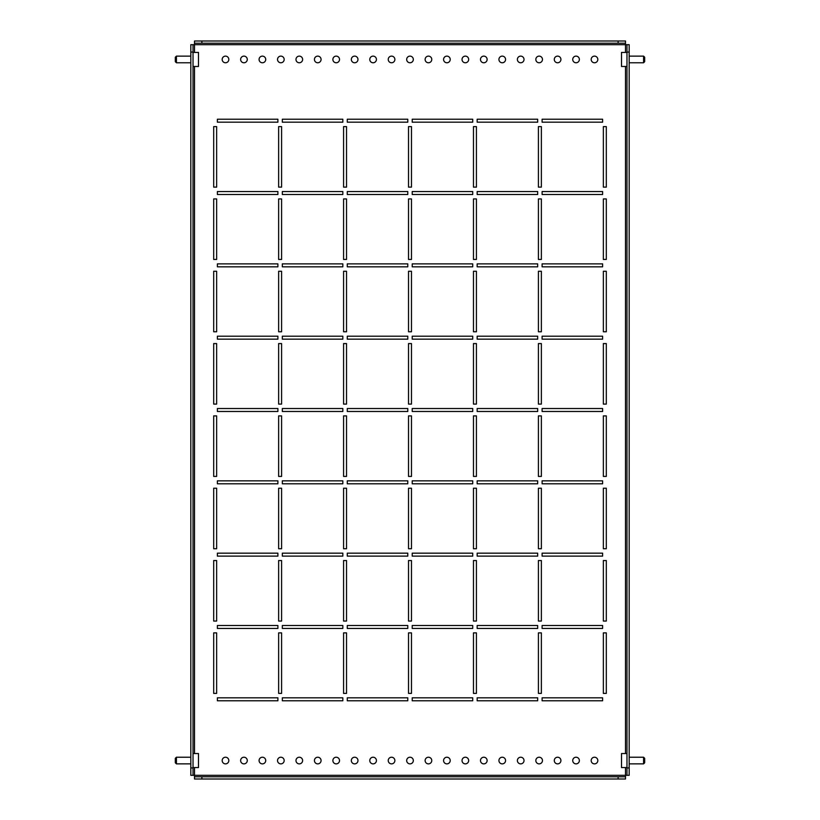 <?xml version="1.0" encoding="UTF-8"?>
<svg xmlns="http://www.w3.org/2000/svg" width="820" height="820" viewBox="0 0 820 820"><rect width="100%" height="100%" fill="white"/><g stroke="black" fill="none" stroke-linecap="round" stroke-linejoin="round"><path stroke-width="1.23" d="M606.308 632.876L603.356 632.876L603.356 693.392L606.308 693.392L606.308 632.876L606.308 693.392L603.356 693.392L603.356 632.876L606.308 632.876M541.364 632.876L538.412 632.876L538.412 693.392L541.364 693.392L541.364 632.876L541.364 693.392L538.412 693.392L538.412 632.876L541.364 632.876M476.42 632.876L473.468 632.876L473.468 693.392L476.42 693.392L476.42 632.876L476.42 693.392L473.468 693.392L473.468 632.876L476.42 632.876M411.476 632.876L408.524 632.876L408.524 693.392L411.476 693.392L411.476 632.876L411.476 693.392L408.524 693.392L408.524 632.876L411.476 632.876M346.532 632.876L343.58 632.876L343.58 693.392L346.532 693.392L346.532 632.876L346.532 693.392L343.58 693.392L343.58 632.876L346.532 632.876M281.588 632.876L278.636 632.876L278.636 693.392L281.588 693.392L281.588 632.876L281.588 693.392L278.636 693.392L278.636 632.876L281.588 632.876M216.644 632.876L213.692 632.876L213.692 693.392L216.644 693.392L216.644 632.876L216.644 693.392L213.692 693.392L213.692 632.876L216.644 632.876M606.308 560.552L603.356 560.552L603.356 621.068L606.308 621.068L606.308 560.552L606.308 621.068L603.356 621.068L603.356 560.552L606.308 560.552M541.364 560.552L538.412 560.552L538.412 621.068L541.364 621.068L541.364 560.552L541.364 621.068L538.412 621.068L538.412 560.552L541.364 560.552M476.42 560.552L473.468 560.552L473.468 621.068L476.42 621.068L476.42 560.552L476.42 621.068L473.468 621.068L473.468 560.552L476.42 560.552M411.476 560.552L408.524 560.552L408.524 621.068L411.476 621.068L411.476 560.552L411.476 621.068L408.524 621.068L408.524 560.552L411.476 560.552M346.532 560.552L343.58 560.552L343.58 621.068L346.532 621.068L346.532 560.552L346.532 621.068L343.58 621.068L343.58 560.552L346.532 560.552M281.588 560.552L278.636 560.552L278.636 621.068L281.588 621.068L281.588 560.552L281.588 621.068L278.636 621.068L278.636 560.552L281.588 560.552M216.644 560.552L213.692 560.552L213.692 621.068L216.644 621.068L216.644 560.552L216.644 621.068L213.692 621.068L213.692 560.552L216.644 560.552M606.308 488.228L603.356 488.228L603.356 548.744L606.308 548.744L606.308 488.228L606.308 548.744L603.356 548.744L603.356 488.228L606.308 488.228M541.364 488.228L538.412 488.228L538.412 548.744L541.364 548.744L541.364 488.228L541.364 548.744L538.412 548.744L538.412 488.228L541.364 488.228M476.42 488.228L473.468 488.228L473.468 548.744L476.42 548.744L476.42 488.228L476.42 548.744L473.468 548.744L473.468 488.228L476.42 488.228M411.476 488.228L408.524 488.228L408.524 548.744L411.476 548.744L411.476 488.228L411.476 548.744L408.524 548.744L408.524 488.228L411.476 488.228M346.532 488.228L343.58 488.228L343.58 548.744L346.532 548.744L346.532 488.228L346.532 548.744L343.58 548.744L343.58 488.228L346.532 488.228M281.588 488.228L278.636 488.228L278.636 548.744L281.588 548.744L281.588 488.228L281.588 548.744L278.636 548.744L278.636 488.228L281.588 488.228M216.644 488.228L213.692 488.228L213.692 548.744L216.644 548.744L216.644 488.228L216.644 548.744L213.692 548.744L213.692 488.228L216.644 488.228M606.308 415.904L603.356 415.904L603.356 476.42L606.308 476.42L606.308 415.904L606.308 476.42L603.356 476.42L603.356 415.904L606.308 415.904M541.364 415.904L538.412 415.904L538.412 476.42L541.364 476.42L541.364 415.904L541.364 476.42L538.412 476.42L538.412 415.904L541.364 415.904M476.42 415.904L473.468 415.904L473.468 476.42L476.42 476.42L476.42 415.904L476.42 476.42L473.468 476.42L473.468 415.904L476.42 415.904M411.476 415.904L408.524 415.904L408.524 476.42L411.476 476.42L411.476 415.904L411.476 476.42L408.524 476.42L408.524 415.904L411.476 415.904M346.532 415.904L343.58 415.904L343.58 476.42L346.532 476.42L346.532 415.904L346.532 476.42L343.58 476.42L343.58 415.904L346.532 415.904M281.588 415.904L278.636 415.904L278.636 476.42L281.588 476.42L281.588 415.904L281.588 476.42L278.636 476.42L278.636 415.904L281.588 415.904M216.644 415.904L213.692 415.904L213.692 476.42L216.644 476.42L216.644 415.904L216.644 476.42L213.692 476.42L213.692 415.904L216.644 415.904M606.308 343.58L603.356 343.58L603.356 404.096L606.308 404.096L606.308 343.58L606.308 404.096L603.356 404.096L603.356 343.58L606.308 343.58M541.364 343.58L538.412 343.58L538.412 404.096L541.364 404.096L541.364 343.58L541.364 404.096L538.412 404.096L538.412 343.58L541.364 343.58M476.42 343.58L473.468 343.58L473.468 404.096L476.42 404.096L476.42 343.58L476.42 404.096L473.468 404.096L473.468 343.58L476.42 343.58M411.476 343.58L408.524 343.58L408.524 404.096L411.476 404.096L411.476 343.58L411.476 404.096L408.524 404.096L408.524 343.58L411.476 343.58M346.532 343.58L343.58 343.58L343.58 404.096L346.532 404.096L346.532 343.58L346.532 404.096L343.58 404.096L343.58 343.58L346.532 343.58M281.588 343.58L278.636 343.58L278.636 404.096L281.588 404.096L281.588 343.58L281.588 404.096L278.636 404.096L278.636 343.58L281.588 343.58M216.644 343.58L213.692 343.58L213.692 404.096L216.644 404.096L216.644 343.58L216.644 404.096L213.692 404.096L213.692 343.58L216.644 343.58M606.308 271.256L603.356 271.256L603.356 331.772L606.308 331.772L606.308 271.256L606.308 331.772L603.356 331.772L603.356 271.256L606.308 271.256M541.364 271.256L538.412 271.256L538.412 331.772L541.364 331.772L541.364 271.256L541.364 331.772L538.412 331.772L538.412 271.256L541.364 271.256M476.42 271.256L473.468 271.256L473.468 331.772L476.42 331.772L476.42 271.256L476.42 331.772L473.468 331.772L473.468 271.256L476.42 271.256M411.476 271.256L408.524 271.256L408.524 331.772L411.476 331.772L411.476 271.256L411.476 331.772L408.524 331.772L408.524 271.256L411.476 271.256M346.532 271.256L343.58 271.256L343.58 331.772L346.532 331.772L346.532 271.256L346.532 331.772L343.58 331.772L343.58 271.256L346.532 271.256M281.588 271.256L278.636 271.256L278.636 331.772L281.588 331.772L281.588 271.256L281.588 331.772L278.636 331.772L278.636 271.256L281.588 271.256M216.644 271.256L213.692 271.256L213.692 331.772L216.644 331.772L216.644 271.256L216.644 331.772L213.692 331.772L213.692 271.256L216.644 271.256M606.308 198.932L603.356 198.932L603.356 259.448L606.308 259.448L606.308 198.932L606.308 259.448L603.356 259.448L603.356 198.932L606.308 198.932M541.364 198.932L538.412 198.932L538.412 259.448L541.364 259.448L541.364 198.932L541.364 259.448L538.412 259.448L538.412 198.932L541.364 198.932M476.42 198.932L473.468 198.932L473.468 259.448L476.42 259.448L476.42 198.932L476.42 259.448L473.468 259.448L473.468 198.932L476.42 198.932M411.476 198.932L408.524 198.932L408.524 259.448L411.476 259.448L411.476 198.932L411.476 259.448L408.524 259.448L408.524 198.932L411.476 198.932M346.532 198.932L343.58 198.932L343.58 259.448L346.532 259.448L346.532 198.932L346.532 259.448L343.58 259.448L343.58 198.932L346.532 198.932M281.588 198.932L278.636 198.932L278.636 259.448L281.588 259.448L281.588 198.932L281.588 259.448L278.636 259.448L278.636 198.932L281.588 198.932M216.644 198.932L213.692 198.932L213.692 259.448L216.644 259.448L216.644 198.932L216.644 259.448L213.692 259.448L213.692 198.932L216.644 198.932M606.308 126.608L603.356 126.608L603.356 187.124L606.308 187.124L606.308 126.608L606.308 187.124L603.356 187.124L603.356 126.608L606.308 126.608M541.364 126.608L538.412 126.608L538.412 187.124L541.364 187.124L541.364 126.608L541.364 187.124L538.412 187.124L538.412 126.608L541.364 126.608M476.42 126.608L473.468 126.608L473.468 187.124L476.42 187.124L476.42 126.608L476.42 187.124L473.468 187.124L473.468 126.608L476.42 126.608M411.476 126.608L408.524 126.608L408.524 187.124L411.476 187.124L411.476 126.608L411.476 187.124L408.524 187.124L408.524 126.608L411.476 126.608M346.532 126.608L343.58 126.608L343.58 187.124L346.532 187.124L346.532 126.608L346.532 187.124L343.58 187.124L343.58 126.608L346.532 126.608M602.618 697.82L542.102 697.82L542.102 700.772L602.618 700.772L602.618 697.82L602.618 700.772L542.102 700.772L542.102 697.82L602.618 697.82M537.674 697.82L477.158 697.82L477.158 700.772L537.674 700.772L537.674 697.82L537.674 700.772L477.158 700.772L477.158 697.82L537.674 697.82M472.73 697.82L412.214 697.82L412.214 700.772L472.73 700.772L472.73 697.82L472.73 700.772L412.214 700.772L412.214 697.82L472.73 697.82M407.786 697.82L347.27 697.82L347.27 700.772L407.786 700.772L407.786 697.82L407.786 700.772L347.27 700.772L347.27 697.82L407.786 697.82M342.842 697.82L282.326 697.82L282.326 700.772L342.842 700.772L342.842 697.82L342.842 700.772L282.326 700.772L282.326 697.82L342.842 697.82M277.898 697.82L217.382 697.82L217.382 700.772L277.898 700.772L277.898 697.82L277.898 700.772L217.382 700.772L217.382 697.82L277.898 697.82M602.618 625.496L542.102 625.496L542.102 628.448L602.618 628.448L602.618 625.496L602.618 628.448L542.102 628.448L542.102 625.496L602.618 625.496M537.674 625.496L477.158 625.496L477.158 628.448L537.674 628.448L537.674 625.496L537.674 628.448L477.158 628.448L477.158 625.496L537.674 625.496M472.73 625.496L412.214 625.496L412.214 628.448L472.73 628.448L472.73 625.496L472.73 628.448L412.214 628.448L412.214 625.496L472.73 625.496M407.786 625.496L347.27 625.496L347.27 628.448L407.786 628.448L407.786 625.496L407.786 628.448L347.27 628.448L347.27 625.496L407.786 625.496M342.842 625.496L282.326 625.496L282.326 628.448L342.842 628.448L342.842 625.496L342.842 628.448L282.326 628.448L282.326 625.496L342.842 625.496M277.898 625.496L217.382 625.496L217.382 628.448L277.898 628.448L277.898 625.496L277.898 628.448L217.382 628.448L217.382 625.496L277.898 625.496M602.618 553.172L542.102 553.172L542.102 556.124L602.618 556.124L602.618 553.172L602.618 556.124L542.102 556.124L542.102 553.172L602.618 553.172M537.674 553.172L477.158 553.172L477.158 556.124L537.674 556.124L537.674 553.172L537.674 556.124L477.158 556.124L477.158 553.172L537.674 553.172M472.73 553.172L412.214 553.172L412.214 556.124L472.73 556.124L472.73 553.172L472.73 556.124L412.214 556.124L412.214 553.172L472.73 553.172M407.786 553.172L347.27 553.172L347.27 556.124L407.786 556.124L407.786 553.172L407.786 556.124L347.27 556.124L347.27 553.172L407.786 553.172M342.842 553.172L282.326 553.172L282.326 556.124L342.842 556.124L342.842 553.172L342.842 556.124L282.326 556.124L282.326 553.172L342.842 553.172M277.898 553.172L217.382 553.172L217.382 556.124L277.898 556.124L277.898 553.172L277.898 556.124L217.382 556.124L217.382 553.172L277.898 553.172M602.618 480.848L542.102 480.848L542.102 483.8L602.618 483.8L602.618 480.848L602.618 483.8L542.102 483.8L542.102 480.848L602.618 480.848M537.674 480.848L477.158 480.848L477.158 483.8L537.674 483.8L537.674 480.848L537.674 483.8L477.158 483.8L477.158 480.848L537.674 480.848M472.73 480.848L412.214 480.848L412.214 483.8L472.73 483.8L472.73 480.848L472.73 483.8L412.214 483.8L412.214 480.848L472.73 480.848M407.786 480.848L347.27 480.848L347.27 483.8L407.786 483.8L407.786 480.848L407.786 483.8L347.27 483.8L347.27 480.848L407.786 480.848M342.842 480.848L282.326 480.848L282.326 483.8L342.842 483.8L342.842 480.848L342.842 483.8L282.326 483.8L282.326 480.848L342.842 480.848M277.898 480.848L217.382 480.848L217.382 483.8L277.898 483.8L277.898 480.848L277.898 483.8L217.382 483.8L217.382 480.848L277.898 480.848M602.618 408.524L542.102 408.524L542.102 411.476L602.618 411.476L602.618 408.524L602.618 411.476L542.102 411.476L542.102 408.524L602.618 408.524M537.674 408.524L477.158 408.524L477.158 411.476L537.674 411.476L537.674 408.524L537.674 411.476L477.158 411.476L477.158 408.524L537.674 408.524M472.73 408.524L412.214 408.524L412.214 411.476L472.73 411.476L472.73 408.524L472.73 411.476L412.214 411.476L412.214 408.524L472.73 408.524M407.786 408.524L347.27 408.524L347.27 411.476L407.786 411.476L407.786 408.524L407.786 411.476L347.27 411.476L347.27 408.524L407.786 408.524M342.842 408.524L282.326 408.524L282.326 411.476L342.842 411.476L342.842 408.524L342.842 411.476L282.326 411.476L282.326 408.524L342.842 408.524M277.898 408.524L217.382 408.524L217.382 411.476L277.898 411.476L277.898 408.524L277.898 411.476L217.382 411.476L217.382 408.524L277.898 408.524M602.618 336.2L542.102 336.2L542.102 339.152L602.618 339.152L602.618 336.2L602.618 339.152L542.102 339.152L542.102 336.2L602.618 336.2M537.674 336.2L477.158 336.2L477.158 339.152L537.674 339.152L537.674 336.2L537.674 339.152L477.158 339.152L477.158 336.2L537.674 336.2M472.73 336.2L412.214 336.2L412.214 339.152L472.73 339.152L472.73 336.2L472.73 339.152L412.214 339.152L412.214 336.2L472.73 336.2M407.786 336.2L347.27 336.2L347.27 339.152L407.786 339.152L407.786 336.2L407.786 339.152L347.27 339.152L347.27 336.2L407.786 336.2M342.842 336.2L282.326 336.2L282.326 339.152L342.842 339.152L342.842 336.2L342.842 339.152L282.326 339.152L282.326 336.2L342.842 336.2M277.898 336.2L217.382 336.2L217.382 339.152L277.898 339.152L277.898 336.2L277.898 339.152L217.382 339.152L217.382 336.2L277.898 336.2M602.618 263.876L542.102 263.876L542.102 266.828L602.618 266.828L602.618 263.876L602.618 266.828L542.102 266.828L542.102 263.876L602.618 263.876M537.674 263.876L477.158 263.876L477.158 266.828L537.674 266.828L537.674 263.876L537.674 266.828L477.158 266.828L477.158 263.876L537.674 263.876M472.73 263.876L412.214 263.876L412.214 266.828L472.73 266.828L472.73 263.876L472.73 266.828L412.214 266.828L412.214 263.876L472.73 263.876M407.786 263.876L347.27 263.876L347.27 266.828L407.786 266.828L407.786 263.876L407.786 266.828L347.27 266.828L347.27 263.876L407.786 263.876M342.842 263.876L282.326 263.876L282.326 266.828L342.842 266.828L342.842 263.876L342.842 266.828L282.326 266.828L282.326 263.876L342.842 263.876M277.898 263.876L217.382 263.876L217.382 266.828L277.898 266.828L277.898 263.876L277.898 266.828L217.382 266.828L217.382 263.876L277.898 263.876M602.618 191.552L542.102 191.552L542.102 194.504L602.618 194.504L602.618 191.552L602.618 194.504L542.102 194.504L542.102 191.552L602.618 191.552M537.674 191.552L477.158 191.552L477.158 194.504L537.674 194.504L537.674 191.552L537.674 194.504L477.158 194.504L477.158 191.552L537.674 191.552M472.73 191.552L412.214 191.552L412.214 194.504L472.73 194.504L472.73 191.552L472.73 194.504L412.214 194.504L412.214 191.552L472.73 191.552M407.786 191.552L347.27 191.552L347.27 194.504L407.786 194.504L407.786 191.552L407.786 194.504L347.27 194.504L347.27 191.552L407.786 191.552M342.842 191.552L282.326 191.552L282.326 194.504L342.842 194.504L342.842 191.552L342.842 194.504L282.326 194.504L282.326 191.552L342.842 191.552M277.898 191.552L217.382 191.552L217.382 194.504L277.898 194.504L277.898 191.552L277.898 194.504L217.382 194.504L217.382 191.552L277.898 191.552M602.618 119.228L542.102 119.228L542.102 122.18L602.618 122.18L602.618 119.228L602.618 122.18L542.102 122.18L542.102 119.228L602.618 119.228M537.674 119.228L477.158 119.228L477.158 122.18L537.674 122.18L537.674 119.228L537.674 122.18L477.158 122.18L477.158 119.228L537.674 119.228M472.73 119.228L412.214 119.228L412.214 122.18L472.73 122.18L472.73 119.228L472.73 122.18L412.214 122.18L412.214 119.228L472.73 119.228M407.786 119.228L347.27 119.228L347.27 122.18L407.786 122.18L407.786 119.228L407.786 122.18L347.27 122.18L347.27 119.228L407.786 119.228M281.588 187.124L281.588 126.608L278.636 126.608L278.636 187.124L281.588 187.124L278.636 187.124L278.636 126.608L281.588 126.608L281.588 187.124M342.842 122.18L342.842 119.228L282.326 119.228L282.326 122.18L342.842 122.18L282.326 122.18L282.326 119.228L342.842 119.228L342.842 122.18M216.644 187.124L216.644 126.608L213.692 126.608L213.692 187.124L216.644 187.124L213.692 187.124L213.692 126.608L216.644 126.608L216.644 187.124M277.898 122.18L277.898 119.228L217.382 119.228L217.382 122.18L277.898 122.18L217.382 122.18L217.382 119.228L277.898 119.228L277.898 122.18M591.179 760.55A3.321 3.321 0 0 0 594.5 763.871A3.321 3.321 0 0 0 597.821 760.55A3.321 3.321 0 0 0 594.5 757.229A3.321 3.321 0 0 0 591.179 760.55M572.729 760.55A3.321 3.321 0 0 0 576.05 763.871A3.321 3.321 0 0 0 579.371 760.55A3.321 3.321 0 0 0 576.05 757.229A3.321 3.321 0 0 0 572.729 760.55M554.279 760.55A3.321 3.321 0 0 0 557.6 763.871A3.321 3.321 0 0 0 560.921 760.55A3.321 3.321 0 0 0 557.6 757.229A3.321 3.321 0 0 0 554.279 760.55M535.829 760.55A3.321 3.321 0 0 0 539.15 763.871A3.321 3.321 0 0 0 542.471 760.55A3.321 3.321 0 0 0 539.15 757.229A3.321 3.321 0 0 0 535.829 760.55M517.379 760.55A3.321 3.321 0 0 0 520.7 763.871A3.321 3.321 0 0 0 524.021 760.55A3.321 3.321 0 0 0 520.7 757.229A3.321 3.321 0 0 0 517.379 760.55M498.929 760.55A3.321 3.321 0 0 0 502.25 763.871A3.321 3.321 0 0 0 505.571 760.55A3.321 3.321 0 0 0 502.25 757.229A3.321 3.321 0 0 0 498.929 760.55M480.479 760.55A3.321 3.321 0 0 0 483.8 763.871A3.321 3.321 0 0 0 487.121 760.55A3.321 3.321 0 0 0 483.8 757.229A3.321 3.321 0 0 0 480.479 760.55M462.029 760.55A3.321 3.321 0 0 0 465.35 763.871A3.321 3.321 0 0 0 468.671 760.55A3.321 3.321 0 0 0 465.35 757.229A3.321 3.321 0 0 0 462.029 760.55M443.579 760.55A3.321 3.321 0 0 0 446.9 763.871A3.321 3.321 0 0 0 450.221 760.55A3.321 3.321 0 0 0 446.9 757.229A3.321 3.321 0 0 0 443.579 760.55M425.129 760.55A3.321 3.321 0 0 0 428.45 763.871A3.321 3.321 0 0 0 431.771 760.55A3.321 3.321 0 0 0 428.45 757.229A3.321 3.321 0 0 0 425.129 760.55M406.679 760.55A3.321 3.321 0 0 0 410 763.871A3.321 3.321 0 0 0 413.321 760.55A3.321 3.321 0 0 0 410 757.229A3.321 3.321 0 0 0 406.679 760.55M388.229 760.55A3.321 3.321 0 0 0 391.55 763.871A3.321 3.321 0 0 0 394.871 760.55A3.321 3.321 0 0 0 391.55 757.229A3.321 3.321 0 0 0 388.229 760.55M369.779 760.55A3.321 3.321 0 0 0 373.1 763.871A3.321 3.321 0 0 0 376.421 760.55A3.321 3.321 0 0 0 373.1 757.229A3.321 3.321 0 0 0 369.779 760.55M351.329 760.55A3.321 3.321 0 0 0 354.65 763.871A3.321 3.321 0 0 0 357.971 760.55A3.321 3.321 0 0 0 354.65 757.229A3.321 3.321 0 0 0 351.329 760.55M332.879 760.55A3.321 3.321 0 0 0 336.2 763.871A3.321 3.321 0 0 0 339.521 760.55A3.321 3.321 0 0 0 336.2 757.229A3.321 3.321 0 0 0 332.879 760.55M314.429 760.55A3.321 3.321 0 0 0 317.75 763.871A3.321 3.321 0 0 0 321.071 760.55A3.321 3.321 0 0 0 317.75 757.229A3.321 3.321 0 0 0 314.429 760.55M295.979 760.55A3.321 3.321 0 0 0 299.3 763.871A3.321 3.321 0 0 0 302.621 760.55A3.321 3.321 0 0 0 299.3 757.229A3.321 3.321 0 0 0 295.979 760.55M277.529 760.55A3.321 3.321 0 0 0 280.85 763.871A3.321 3.321 0 0 0 284.171 760.55A3.321 3.321 0 0 0 280.85 757.229A3.321 3.321 0 0 0 277.529 760.55M259.079 760.55A3.321 3.321 0 0 0 262.4 763.871A3.321 3.321 0 0 0 265.721 760.55A3.321 3.321 0 0 0 262.4 757.229A3.321 3.321 0 0 0 259.079 760.55M240.629 760.55A3.321 3.321 0 0 0 243.95 763.871A3.321 3.321 0 0 0 247.271 760.55A3.321 3.321 0 0 0 243.95 757.229A3.321 3.321 0 0 0 240.629 760.55M222.179 760.55A3.321 3.321 0 0 0 225.5 763.871A3.321 3.321 0 0 0 228.821 760.55A3.321 3.321 0 0 0 225.5 757.229A3.321 3.321 0 0 0 222.179 760.55M579.371 59.45A3.321 3.321 0 0 1 576.05 62.771A3.321 3.321 0 0 1 572.729 59.45A3.321 3.321 0 0 1 576.05 56.129A3.321 3.321 0 0 1 579.371 59.45M597.821 59.45A3.321 3.321 0 0 1 594.5 62.771A3.321 3.321 0 0 1 591.179 59.45A3.321 3.321 0 0 1 594.5 56.129A3.321 3.321 0 0 1 597.821 59.45M560.921 59.45A3.321 3.321 0 0 1 557.6 62.771A3.321 3.321 0 0 1 554.279 59.45A3.321 3.321 0 0 1 557.6 56.129A3.321 3.321 0 0 1 560.921 59.45M542.471 59.45A3.321 3.321 0 0 1 539.15 62.771A3.321 3.321 0 0 1 535.829 59.45A3.321 3.321 0 0 1 539.15 56.129A3.321 3.321 0 0 1 542.471 59.45M524.021 59.45A3.321 3.321 0 0 1 520.7 62.771A3.321 3.321 0 0 1 517.379 59.45A3.321 3.321 0 0 1 520.7 56.129A3.321 3.321 0 0 1 524.021 59.45M505.571 59.45A3.321 3.321 0 0 1 502.25 62.771A3.321 3.321 0 0 1 498.929 59.45A3.321 3.321 0 0 1 502.25 56.129A3.321 3.321 0 0 1 505.571 59.45M487.121 59.45A3.321 3.321 0 0 1 483.8 62.771A3.321 3.321 0 0 1 480.479 59.45A3.321 3.321 0 0 1 483.8 56.129A3.321 3.321 0 0 1 487.121 59.45M468.671 59.45A3.321 3.321 0 0 1 465.35 62.771A3.321 3.321 0 0 1 462.029 59.45A3.321 3.321 0 0 1 465.35 56.129A3.321 3.321 0 0 1 468.671 59.45M450.221 59.45A3.321 3.321 0 0 1 446.9 62.771A3.321 3.321 0 0 1 443.579 59.45A3.321 3.321 0 0 1 446.9 56.129A3.321 3.321 0 0 1 450.221 59.45M431.771 59.45A3.321 3.321 0 0 1 428.45 62.771A3.321 3.321 0 0 1 425.129 59.45A3.321 3.321 0 0 1 428.45 56.129A3.321 3.321 0 0 1 431.771 59.45M413.321 59.45A3.321 3.321 0 0 1 410 62.771A3.321 3.321 0 0 1 406.679 59.45A3.321 3.321 0 0 1 410 56.129A3.321 3.321 0 0 1 413.321 59.45M394.871 59.45A3.321 3.321 0 0 1 391.55 62.771A3.321 3.321 0 0 1 388.229 59.45A3.321 3.321 0 0 1 391.55 56.129A3.321 3.321 0 0 1 394.871 59.45M376.421 59.45A3.321 3.321 0 0 1 373.1 62.771A3.321 3.321 0 0 1 369.779 59.45A3.321 3.321 0 0 1 373.1 56.129A3.321 3.321 0 0 1 376.421 59.45M357.971 59.45A3.321 3.321 0 0 1 354.65 62.771A3.321 3.321 0 0 1 351.329 59.45A3.321 3.321 0 0 1 354.65 56.129A3.321 3.321 0 0 1 357.971 59.45M339.521 59.45A3.321 3.321 0 0 1 336.2 62.771A3.321 3.321 0 0 1 332.879 59.45A3.321 3.321 0 0 1 336.2 56.129A3.321 3.321 0 0 1 339.521 59.45M321.071 59.45A3.321 3.321 0 0 1 317.75 62.771A3.321 3.321 0 0 1 314.429 59.45A3.321 3.321 0 0 1 317.75 56.129A3.321 3.321 0 0 1 321.071 59.45M302.621 59.45A3.321 3.321 0 0 1 299.3 62.771A3.321 3.321 0 0 1 295.979 59.45A3.321 3.321 0 0 1 299.3 56.129A3.321 3.321 0 0 1 302.621 59.45M284.171 59.45A3.321 3.321 0 0 1 280.85 62.771A3.321 3.321 0 0 1 277.529 59.45A3.321 3.321 0 0 1 280.85 56.129A3.321 3.321 0 0 1 284.171 59.45M265.721 59.45A3.321 3.321 0 0 1 262.4 62.771A3.321 3.321 0 0 1 259.079 59.45A3.321 3.321 0 0 1 262.4 56.129A3.321 3.321 0 0 1 265.721 59.45M247.271 59.45A3.321 3.321 0 0 1 243.95 62.771A3.321 3.321 0 0 1 240.629 59.45A3.321 3.321 0 0 1 243.95 56.129A3.321 3.321 0 0 1 247.271 59.45M228.821 59.45A3.321 3.321 0 0 1 225.5 62.771A3.321 3.321 0 0 1 222.179 59.45A3.321 3.321 0 0 1 225.5 56.129A3.321 3.321 0 0 1 228.821 59.45M625.496 767.561L625.496 775.31L626.972 775.31L626.972 44.69L625.496 44.69L625.496 43.214L194.504 43.214L194.504 44.69L193.028 44.69L193.028 775.31L194.504 775.31L194.504 776.786L625.496 776.786L625.496 775.31L194.504 775.31L194.504 767.561M626.972 44.69L629.186 44.69L629.186 52.07L626.972 52.07M626.972 767.93L629.186 767.93L629.186 775.31L626.972 775.31M629.186 767.93L629.186 52.07M193.028 52.07L190.814 52.07L190.814 44.69L193.028 44.69M193.028 775.31L190.814 775.31L190.814 767.93L193.028 767.93M190.814 52.07L190.814 767.93M194.504 43.214L194.504 41L201.884 41L201.884 43.214M618.116 43.214L618.116 41L625.496 41L625.496 43.214M618.116 41L201.884 41M201.884 776.786L201.884 779L194.504 779L194.504 776.786M625.496 776.786L625.496 779L618.116 779L618.116 776.786M201.884 779L618.116 779M176.423 62.771L175.316 61.664L175.316 57.236L176.423 56.129L176.423 62.771L190.814 62.771M193.028 52.439L198.491 52.439L198.491 66.461L193.028 66.461M176.423 763.871L175.316 762.764L175.316 758.336L176.423 757.229L176.423 763.871L190.814 763.871M193.028 753.539L198.491 753.539L198.491 767.561L193.028 767.561M643.577 56.129L644.684 57.236L644.684 61.664L643.577 62.771L643.577 56.129L629.186 56.129M626.972 66.461L621.509 66.461L621.509 52.439L626.972 52.439M643.577 757.229L644.684 758.336L644.684 762.764L643.577 763.871L643.577 757.229L629.186 757.229M626.972 767.561L621.509 767.561L621.509 753.539L626.972 753.539M194.504 753.539L194.504 66.461M194.504 52.439L194.504 44.69L625.496 44.69L625.496 52.439M625.496 66.461L625.496 753.539M176.423 56.129L190.814 56.129M176.423 757.229L190.814 757.229M643.577 62.771L629.186 62.771M643.577 763.871L629.186 763.871"/></g></svg>
